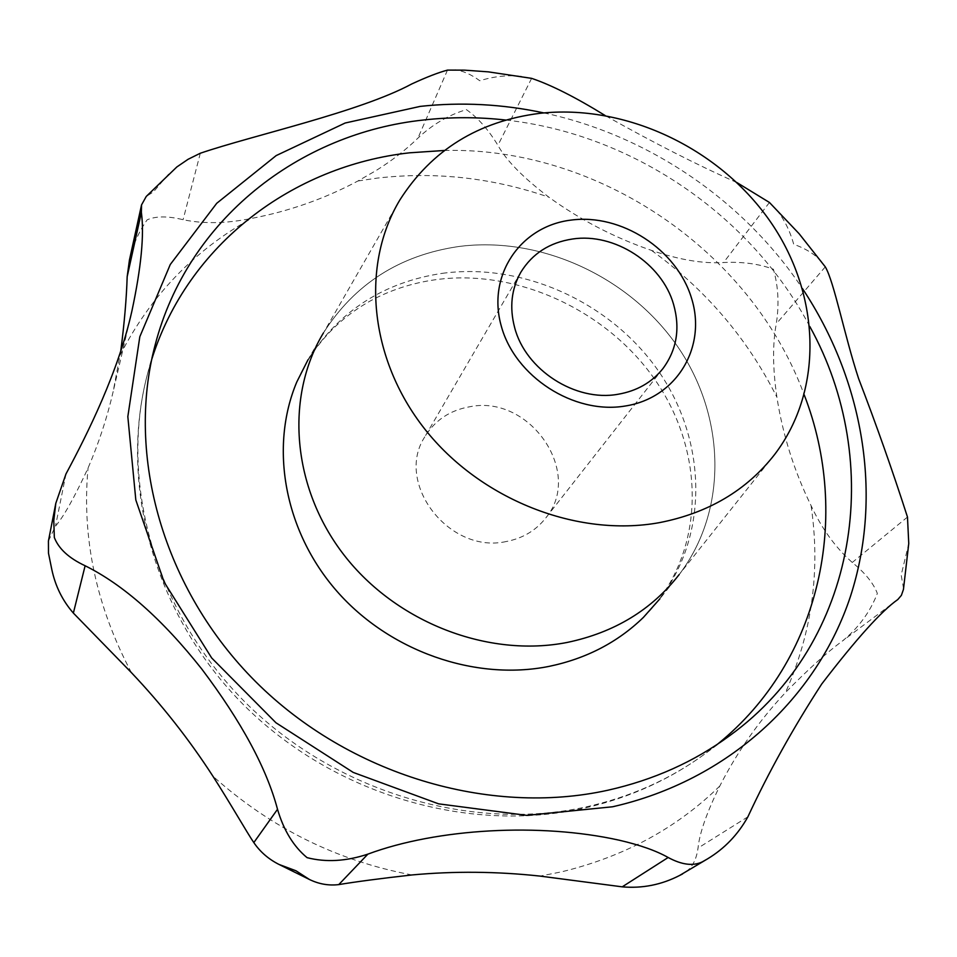 <?xml version="1.0" encoding="UTF-8"?>
<svg xmlns="http://www.w3.org/2000/svg" width="957" height="957" viewBox="0 0 957 957"><rect width="100%" height="100%" fill="white"/><g stroke="black" fill="none" stroke-linecap="round" stroke-linejoin="round"><path stroke-width="0.72" stroke-dasharray="4.79 3.59" d="M129.434 260.065C132.76 245.411 138.669 232.001 147.139 219.835C155.979 215.995 167.965 215.959 183.086 219.715C203.638 223.986 226.438 223.555 251.5 218.423C289.086 211.27 324.567 198.781 357.954 180.981L376.209 170.466C392.119 160.489 406.019 149.711 417.934 138.119C432.456 124.482 448.618 114.984 466.394 109.624C477.914 117.747 488.417 129.65 497.915 145.332C506.109 160.298 523.108 177.583 548.911 197.202C580.528 220.05 614.705 237.779 651.454 250.375C679.159 259.802 703.204 263.845 723.576 262.517C742.369 261.608 758.973 263.845 773.388 269.228C778.328 286.263 779.297 304.47 776.271 323.825C772.49 343.97 772.694 368.433 776.905 397.191C782.742 434.789 794.131 470.94 811.081 505.643C821.896 528.814 835.628 547.751 852.268 562.465C865.164 572.98 873.526 583.303 877.342 593.448C870.045 612.181 858.345 628.079 842.268 641.13C826.968 652.339 808.055 669.457 785.518 692.485C759.033 720.848 737.129 752.035 719.784 786.044C706.828 812.326 699.567 833.009 698.012 848.081C696.421 860.092 691.755 868.442 684.016 873.131M48.424 541.028L55.506 526.111C63.545 516.876 74.395 497.52 88.044 468.069C98.75 443.235 107.112 417.766 113.141 391.676L120.761 351.016M903.552 588.519L901.183 575.085L908.755 543.504M821.573 261.668C815.029 254.359 805.734 248.569 793.712 244.286C789.621 229.656 783.269 217.418 774.644 207.573M736.866 182.548C697.079 164.891 653.153 142.533 605.087 115.486M521.469 76.357C507.988 74.849 494.087 76.309 479.78 80.735C471.167 74.407 462.901 70.77 455.018 69.813M506.265 541.518C449.192 554.474 394.296 482.974 424.86 436.739C435.016 420.195 450.041 410.194 469.911 406.725C530.154 394.356 584.213 473.26 545.299 518.55C535.501 530.752 522.486 538.408 506.265 541.518M442.421 273.319C523.85 262.374 611.786 302.879 659.265 372.189C706.721 441.428 708.922 534.568 659.935 598.759L679.135 574.607C728.313 510.141 725.753 416.439 677.688 346.661C629.574 276.8 540.801 235.781 458.714 246.523C399.703 255.16 354.604 283.99 323.406 332.976C354.592 283.978 399.703 255.16 458.714 246.511C540.813 235.781 629.586 276.8 677.688 346.649C725.753 416.439 728.325 510.153 679.135 574.619C651.621 609.884 614.382 632.481 567.393 642.398C488.369 658.069 396.282 622.552 344.065 555.048C291.741 487.556 284.923 396.904 323.406 332.976L308.034 359.724C339.089 310.917 383.877 282.124 442.421 273.319M505.882 120.056C631.68 133.848 750.635 214.643 809.813 326.516M168.564 174.15L153.503 191.843L146.254 196.448M357.954 180.981L377.321 178.098C435.519 171.423 492.711 177.787 548.911 197.202M719.784 786.044C676.671 828.236 623.808 856.862 561.209 871.911L540.059 876.098M412.012 874.949C337.127 860.881 270.747 827.961 212.897 776.187M131.396 672.627C96.107 605.984 81.656 537.798 88.044 468.069M120.175 355.023C150.656 295.641 194.438 250.112 251.5 218.423M543.851 112.914C647.841 135.093 743.517 200.085 802.468 288.583M717.618 744.115L705.895 753.207C671.12 778.795 631.476 796.631 586.964 806.715C471.442 832.47 335.249 792.073 245.016 702.079C154.843 611.942 118.859 481.838 147.522 373.924L151.649 359.676M444.419 150.464C597.922 146.588 751.233 250.722 804.215 394.858M769.44 202.465L723.576 262.517M531.625 78.354L497.915 145.332M825.293 266.859L776.271 323.825M907.475 517.043L852.268 562.465M897.81 599.537L842.268 641.13M747.884 816.823L698.012 848.081M65.985 473.93L55.506 526.111M200.312 153.24L183.086 219.715M447.493 70.1L417.934 138.119M811.081 505.643C820.604 570.408 812.086 632.697 785.518 692.485M651.454 250.375C705.488 289.361 747.309 338.3 776.905 397.191M520.835 272.231L424.86 436.739M155.118 345.082L147.522 373.924C118.189 484.972 154.615 615.554 243.628 704.878C332.761 794.035 467.255 834.205 584.117 808.198C629.371 797.923 669.96 779.596 705.895 753.207L729.916 735.514M643.415 617.385C701.397 560.419 708.001 465.545 661.682 389.966C615.387 314.386 520.847 268.199 436.177 279.623C412.371 282.901 390.36 290.043 370.156 301.036C336.637 319.853 312.185 346.829 296.814 381.951M399.954 199.822L323.406 332.976M774.715 454.384L679.135 574.619M662.842 368.696L545.299 518.55M131.887 311.097L113.141 391.676"/><path stroke-width="1.44" d="M707.379 858.967L679.59 875.476C661.395 884.818 642.279 888.598 622.229 886.84L540.059 876.098C496.862 871.42 454.18 871.037 412.012 874.949C379.857 878.574 355.442 881.804 338.766 884.603C328.682 885.799 318.908 884.089 309.434 879.483L296.012 870.798L278.966 864.422C268.498 859.111 260.113 851.838 253.82 842.591C247.636 833.667 230.063 802.851 212.897 776.187C189.127 739.414 161.96 704.89 131.396 672.627L73.366 613.078C62.528 600.661 55.339 586.139 51.81 569.523L48.484 553.182L48.424 541.028L55.817 503.262L53.783 520.441L54.322 537.463C58.664 548.768 68.928 558.194 85.125 565.754C123.393 584.751 162.295 619.203 201.831 669.099C241.475 721.722 266.704 768.447 277.518 809.299C283.691 830.341 293.548 846.455 307.065 857.651C325.954 862.496 346.243 861.324 367.895 854.123C437.349 828.295 540.382 822.685 619.131 840.186C639.814 844.947 656.155 850.713 668.165 857.496C681.707 864.817 693.071 866.288 702.235 861.91L707.379 858.967C724.425 848.715 737.931 834.671 747.884 816.823C768.65 772.096 793.257 727.834 821.704 684.04C856.204 639.037 881.576 610.877 897.81 599.537L901.386 595.35L903.444 589.44L908.755 543.504L907.475 517.043C892.57 470.748 876.277 424.585 858.585 378.541C844.421 335.428 834.085 281.669 825.293 266.859L799.143 233.747L769.44 202.465L736.866 182.548M605.087 115.486C575.659 97.339 551.172 84.958 531.625 78.354L488.333 71.859L464.552 70.148L447.493 70.1C438.462 72.505 426.559 77.11 411.785 83.941C359.617 112.065 253.282 135.176 200.312 153.24L188.122 159.269L176.842 166.961L146.254 196.448L141.54 204.894L141.373 212.406C144.375 234.585 141.205 267.481 131.887 311.097C118.357 371.687 88.176 432.6 65.985 473.93L55.817 503.262M514.627 327.497C525.405 369.809 575.384 402.084 617.983 394.272C636.8 391.03 651.765 382.501 662.842 368.696C676.802 349.831 680.367 328.347 673.537 304.254C661.885 263.295 614.478 232.599 572.645 238.987C549.617 242.468 532.355 253.545 520.835 272.231C511.397 288.918 509.339 307.353 514.627 327.497M691.492 298.106C706.972 346.805 676.898 397.956 625.304 406.007C573.937 414.812 514.77 376.615 501.217 325.847C486.898 275.173 520.512 226.211 570.922 220.11C621.141 213.279 676.755 249.287 691.492 298.106M809.813 326.516C884.806 461.908 858.848 641.944 729.916 735.514C694.327 761.7 653.679 779.931 607.97 790.207C489.362 816.453 349.03 774.668 255.974 681.982C162.953 589.165 125.786 455.496 155.118 345.082C187.62 219.416 299.409 132.927 423.975 119.96C451.118 116.921 478.416 116.957 505.882 120.056M659.935 598.759L643.415 617.385C617.696 642.326 586.21 658.667 548.947 666.407C475.055 681.193 389.499 651.322 336.852 591.175C284.193 530.979 269.384 447.086 296.814 381.951L308.034 359.724M659.421 522.642C577.215 537.655 480.342 499.566 424.752 429.023C369.043 358.492 360.693 264.898 399.954 199.822C431.81 149.986 478.392 121.156 539.7 113.345C624.981 103.787 717.882 147.366 769.117 219.871C820.305 292.292 824.755 388.662 774.715 454.384C746.699 490.343 708.276 513.096 659.421 522.642M679.135 574.619C651.633 609.896 614.382 632.493 567.405 642.398C488.369 658.069 396.282 622.564 344.053 555.06C291.729 487.556 284.911 396.904 323.406 332.976M120.761 351.016C124.374 323.131 126.503 298.357 127.173 276.693L129.434 260.065L141.54 204.894M802.468 288.583C863.178 379.977 883.407 494.865 850.402 596.558C816.895 697.761 728.468 780.565 612.528 806.787L526.817 815.376L438.593 803.844L353.205 772.419L275.963 722.774L211.676 657.961L164.125 582.095L135.822 499.985L127.831 416.618L139.818 336.732L170.274 264.503L216.737 203.291L276.166 155.596L345.166 123.01L420.243 106.383C461.465 101.921 502.664 104.098 543.851 112.914M367.895 854.123L338.766 884.603M151.649 359.676C187.763 244.214 293.093 165.633 409.763 152.797L444.419 150.464M804.215 394.858C851.156 515.751 821.309 660.366 717.618 744.115M668.165 857.496L622.229 886.84M277.518 809.299L253.82 842.591M85.125 565.754L73.366 613.078M141.373 212.406L127.173 276.693M682.52 873.98L679.59 875.476M309.434 879.483L278.966 864.422M51.81 569.523L48.484 553.182"/></g></svg>
